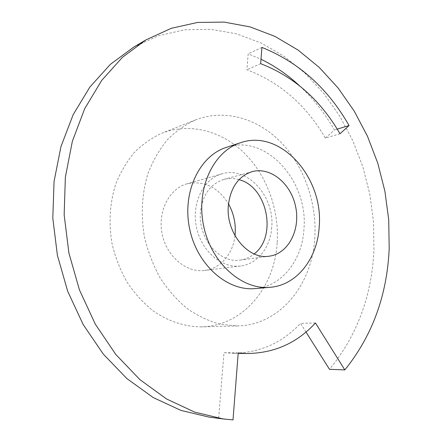<?xml version="1.0" encoding="UTF-8"?>
<svg xmlns="http://www.w3.org/2000/svg" width="442" height="442" viewBox="0 0 442 442"><rect width="100%" height="100%" fill="white"/><g stroke="black" fill="none" stroke-linecap="round" stroke-linejoin="round"><path stroke-width="0.33" stroke-dasharray="2.21 1.66" d="M133.683 47.134L158.684 35.669L184.684 29.791L210.878 29.299L236.558 33.846L261.134 43.007L284.101 56.3L305.041 73.212L323.627 93.223L339.594 115.826L352.722 140.512L362.843 166.789L369.821 194.165L373.551 222.166L373.938 250.294C371.744 296.223 356.932 335.892 329.494 369.308M233.011 419.9L209.088 417.115M305.997 332.064L300.516 323.378C282.095 343.086 259.36 353.042 232.31 353.246L238.177 353.357M218.679 418.027L223.972 352.694L232.31 353.246M314.848 237.089C312.643 283.974 280.372 325.141 237.641 325.931L220.564 324.317C209.077 321.235 198.016 316.041 187.375 308.731C177.187 300.273 168.17 290.107 160.319 278.239C153.33 265.581 148.076 252.034 144.556 237.592C140.633 215.657 141.86 193.486 147.959 173.623C152.855 160.916 159.258 149.705 167.17 139.987C175.778 131.313 185.27 124.605 195.646 119.87C224.785 108.572 257.819 118.511 280.968 142.285C304.085 166.247 316.848 202.486 314.848 237.089M339.986 133.766L325.367 138.075C306.079 105.036 279.919 82.273 246.885 69.775L248.177 53.841L261.001 59.25M325.367 138.075L334.406 129.976C324.748 113.18 313.052 98.384 299.322 85.588M315.461 322.969L300.516 323.378M226.348 147.396C265.88 133.39 308.455 181.303 303.952 228.939C302.339 259.962 281.924 286.571 255.122 288.582M238.205 352.959L223.972 352.694M277.156 242.879C274.686 287.256 242.868 326.124 201.469 326.87C184.955 326.765 168.192 321.334 152.976 310.776C143.208 302.858 134.572 293.344 127.081 282.239C120.428 270.399 115.445 257.719 112.135 244.199C108.522 223.26 109.715 203.248 115.727 184.159C120.495 172.187 126.716 161.595 134.39 152.385C142.733 144.142 151.932 137.733 161.987 133.158C190.215 122.202 222.271 131.191 244.702 153.462C267.095 175.905 279.35 210.138 277.156 242.879M260.658 63.665L246.885 69.775M261.918 47.404L248.177 53.841M337.224 129.119L334.406 129.976M234.984 235.702C233.105 253.719 220.552 268.659 204.718 270.465C186.413 272.979 166.628 256.57 162.137 234.006C157.44 211.486 169.225 188.64 187.054 183.795C204.121 180.319 217.939 187.032 228.514 203.939M271.719 227.453C270.51 247.288 257.487 264.078 240.636 265.985C221.779 268.592 201.193 251.056 196.408 227.022C191.408 203.033 203.486 178.839 221.862 173.861C247.382 165.733 274.858 196.557 271.719 227.453M239.028 179.662C233.923 178.17 228.868 178.098 223.862 179.435C210.58 183.806 202.795 194.508 200.519 211.547C197.458 237.757 219.547 263.896 240.293 260.073C245.426 259.344 250.045 257.299 254.167 253.929M195.646 119.87L161.987 133.158M237.641 325.931L201.469 326.87M221.862 173.861L187.054 183.795M240.636 265.985L204.718 270.465M240.293 260.073L269.349 256.161M223.862 179.435L252.128 171.662"/><path stroke-width="0.66" d="M238.177 353.357L246.647 353.523L238.205 352.959L233.011 419.9L223.293 418.977L194.723 412.132L166.579 398.988L139.904 379.628L115.798 354.456L95.334 324.213L79.455 289.952L68.902 253.006L64.156 214.884L65.361 177.143L72.355 141.302L84.687 108.704L101.66 80.45L122.417 57.338L146.026 39.857L171.352 28.282L197.668 22.437L224.166 22.1L250.139 26.907L274.974 36.415L298.173 50.123L319.328 67.499L338.108 88.008L354.241 111.135L367.523 136.368L377.783 163.203L384.883 191.148L388.717 219.713L389.192 248.41C387.142 295.256 372.352 335.76 344.815 369.915L329.494 369.308L305.997 332.064M223.293 418.977L209.088 417.115L180.911 410.397L153.197 397.546L126.97 378.656L103.306 354.125L83.245 324.671L67.703 291.317L57.405 255.354L52.808 218.226L54.057 181.452L60.99 146.495L73.168 114.66L89.908 87.013L110.384 64.339L133.683 47.134L146.026 39.857M299.322 85.588C287.648 74.775 274.874 65.996 261.001 59.25M246.647 353.523C274.001 353.302 296.941 343.119 315.461 322.969L344.815 369.915M270.079 287.306L255.122 288.582C227.232 291.394 196.817 264.802 189.552 228.42C181.999 192.099 199.58 155.722 226.348 147.396L240.614 142.716C280.565 128.572 323.616 177.706 319.218 226.37C317.682 258.078 297.162 285.267 270.079 287.306C241.896 290.162 211.016 262.868 203.563 225.564C195.823 188.32 213.558 151.12 240.614 142.716M349.064 125.545C327.793 88.284 298.742 62.239 261.918 47.404L260.658 63.665C294.035 76.615 320.478 99.98 339.986 133.766L349.064 125.545L337.224 129.119M228.514 203.939C233.685 213.287 235.901 223.304 235.15 234L234.984 235.702M228.398 205.143C225.392 232.608 248.177 260.106 269.349 256.161C288.399 253.669 300.532 229.829 295.659 206.795C291.129 183.69 270.631 166.496 252.128 171.662C238.564 176.143 230.652 187.303 228.398 205.143M254.167 253.929C277.454 236.393 267.322 186.684 239.028 179.662"/></g></svg>
